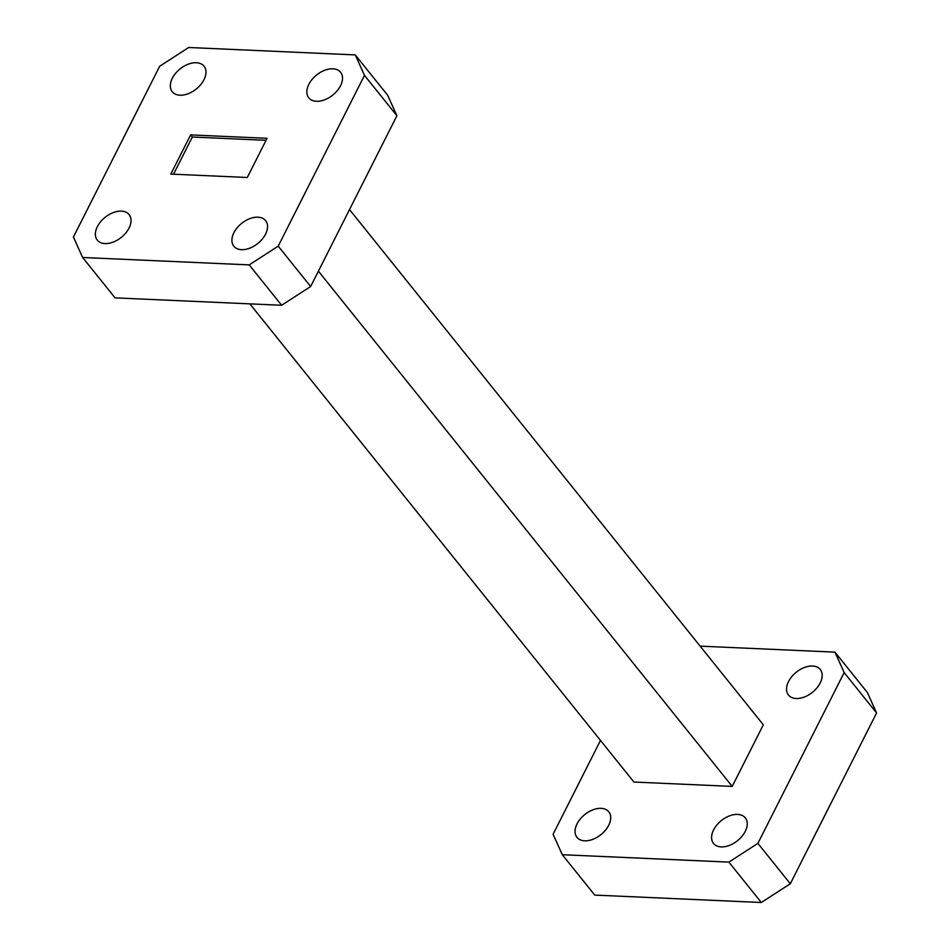 <?xml version="1.0" encoding="UTF-8"?>
<svg xmlns="http://www.w3.org/2000/svg" width="950" height="950" viewBox="0 0 950 950"><rect width="100%" height="100%" fill="white"/><g stroke="black" fill="none" stroke-linecap="round" stroke-linejoin="round"><path stroke-width="1.43" d="M608.712 825.289A20.401 12.896 -38.8 0 0 608.784 811.811A20.401 12.896 -38.8 0 0 592.942 809.816A20.401 12.896 -38.8 0 0 577.042 823.876A20.401 12.896 -38.8 0 0 576.971 837.354A20.401 12.896 -38.8 0 0 592.8 839.349A20.401 12.896 -38.8 0 0 608.712 825.289M97.363 226.646A20.401 12.896 141.2 0 1 113.276 212.586A20.401 12.896 141.2 0 1 129.105 214.581A20.401 12.896 141.2 0 1 129.046 228.059A20.401 12.896 141.2 0 1 113.133 242.119A20.401 12.896 141.2 0 1 97.292 240.124A20.401 12.896 141.2 0 1 97.363 226.646M745.251 831.357A20.401 12.896 -38.8 0 0 745.311 817.879A20.401 12.896 -38.8 0 0 729.481 815.884A20.401 12.896 -38.8 0 0 713.569 829.944A20.401 12.896 -38.8 0 0 713.509 843.422A20.401 12.896 -38.8 0 0 729.339 845.429A20.401 12.896 -38.8 0 0 745.251 831.357M233.902 232.714A20.401 12.896 141.2 0 1 249.814 218.654A20.401 12.896 141.2 0 1 265.644 220.649A20.401 12.896 141.2 0 1 265.572 234.127A20.401 12.896 141.2 0 1 249.66 248.199A20.401 12.896 141.2 0 1 233.831 246.204A20.401 12.896 141.2 0 1 233.902 232.714M820.206 682.967A20.401 12.896 -38.8 0 0 820.266 669.489A20.401 12.896 -38.8 0 0 804.436 667.494A20.401 12.896 -38.8 0 0 788.524 681.566A20.401 12.896 -38.8 0 0 788.464 695.044A20.401 12.896 -38.8 0 0 804.294 697.039A20.401 12.896 -38.8 0 0 820.206 682.967M308.857 84.336A20.401 12.896 141.2 0 1 324.769 70.264A20.401 12.896 141.2 0 1 340.599 72.259A20.401 12.896 141.2 0 1 340.527 85.737A20.401 12.896 141.2 0 1 324.615 99.809A20.401 12.896 141.2 0 1 308.786 97.814A20.401 12.896 141.2 0 1 308.857 84.336M172.318 78.256A20.401 12.896 141.2 0 1 188.231 64.196A20.401 12.896 141.2 0 1 204.06 66.191A20.401 12.896 141.2 0 1 204.001 79.669A20.401 12.896 141.2 0 1 188.088 93.741A20.401 12.896 141.2 0 1 172.259 91.734A20.401 12.896 141.2 0 1 172.318 78.256M190.618 134.9L170.822 174.088L247.273 177.496L267.081 138.296L190.618 134.9L192.328 137.026L173.541 174.218M266.059 140.303L192.328 137.026M834.943 652.139L867.374 692.514L876.589 712.963L844.158 672.588L834.943 652.139L700.138 646.143M600.483 740.418L553.09 834.266L562.305 854.715L728.876 862.113L757.886 843.374L790.317 883.749L876.589 712.963M790.317 883.749L761.306 902.5L728.876 862.113M562.305 854.715L594.736 895.09L761.306 902.5M278.207 246.145L364.479 75.359L355.264 54.91L188.694 47.5L159.683 66.251L73.411 237.037L82.626 257.486L249.197 264.884L278.207 246.145L310.65 286.52L396.91 115.734L387.695 95.285L355.264 54.91M757.886 843.374L844.158 672.588M249.862 303.858L633.911 782.04L732.212 786.41L763.325 724.814L349.517 209.582M318.404 271.178L732.212 786.41M82.626 257.486L115.057 297.861L281.627 305.271L310.65 286.52M364.479 75.359L396.91 115.734M249.197 264.884L281.627 305.271"/></g></svg>
